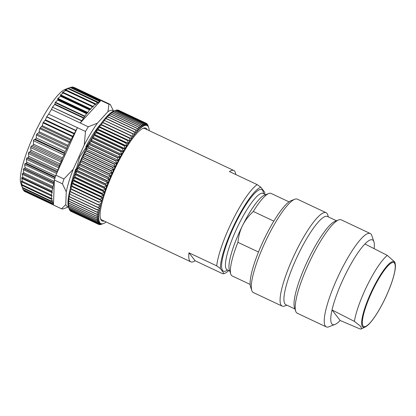 <?xml version="1.0" encoding="UTF-8"?>
<svg xmlns="http://www.w3.org/2000/svg" width="416" height="416" viewBox="0 0 416 416"><rect width="100%" height="100%" fill="white"/><g stroke="black" fill="none" stroke-linecap="round" stroke-linejoin="round"><path stroke-width="0.62" d="M282.121 306.103L253.36 292.557A51.615 10.795 -64.8 0 1 251.784 290.493L250.562 286.837A48.766 10.197 -64.8 0 1 265.866 235.669A48.766 10.197 -64.8 0 1 291.158 200.652L294.752 199.264A51.615 10.795 -64.8 0 1 297.352 199.165L326.108 212.716A51.615 10.795 115.2 0 0 296.743 249.881A51.615 10.795 115.2 0 0 282.121 306.103A51.615 10.795 115.2 0 0 284.716 306.004L286.858 305.183M251.784 290.493A51.615 10.795 -64.8 0 1 267.982 236.335A51.615 10.795 -64.8 0 1 294.752 199.264M328.416 216.954L327.688 214.776A51.615 10.795 115.2 0 0 326.108 212.716M294.954 308.994L285.86 304.71A48.766 10.197 -64.8 0 1 299.671 251.592A48.766 10.197 -64.8 0 1 327.418 216.481L336.508 220.766M338.65 219.939L335.057 221.328A48.766 10.197 115.2 0 0 309.764 256.35A48.766 10.197 115.2 0 0 294.46 307.518L295.677 311.168A51.615 10.795 -64.8 0 1 311.875 257.01A51.615 10.795 -64.8 0 1 338.65 219.939A51.615 10.795 -64.8 0 1 341.245 219.846L370.256 233.511A51.615 10.795 115.2 0 0 340.891 270.676A51.615 10.795 115.2 0 0 326.269 326.898A51.615 10.795 115.2 0 0 328.864 326.799L334.979 324.444A46.769 9.781 115.2 0 0 340.174 320.486L332.025 309.956A46.769 9.781 -64.8 0 1 345.873 273.588A46.769 9.781 -64.8 0 1 364.931 243.963L387.296 255.398A42.531 8.892 115.2 0 0 367.744 284.388A42.531 8.892 115.2 0 0 354.39 321.391L360.776 326.425L361.509 328.843L360.344 329.087L340.174 320.486M326.269 326.898L297.258 313.232A51.615 10.795 -64.8 0 1 295.677 311.168M354.39 321.391L332.025 309.956A46.769 9.781 115.2 0 0 334.979 324.444M395.169 263.567A36.234 7.576 115.2 0 0 373.318 287.752A36.234 7.576 115.2 0 0 365.31 326.96C366.818 326.196 368.498 324.75 370.344 322.629C374.676 317.6 379.179 310.435 383.848 301.142C389.771 289.068 393.505 278.756 395.039 270.208C395.496 267.436 395.538 265.221 395.169 263.567L394.815 262.044L387.296 255.398M374.13 248.643A46.769 9.781 115.2 0 0 373.911 241.784A46.769 9.781 115.2 0 0 364.931 243.963M373.911 241.784L371.836 235.57A51.615 10.795 115.2 0 0 370.256 233.511M273.827 221.135L253.302 211.468A45.625 9.542 -64.8 0 1 268.788 193.502A45.625 9.542 -64.8 0 1 271.081 193.414L289.021 201.864M258.492 252.023L237.916 242.33C238.623 235.825 240.178 230.204 242.585 225.472A42.203 8.824 115.2 0 0 229.341 269.76L230.802 274.144A45.625 9.542 -64.8 0 1 237.916 242.33M253.302 211.468C248.492 216.029 244.915 220.698 242.585 225.472A42.203 8.824 115.2 0 1 264.472 195.166L268.788 193.502M250.136 284.419L232.201 275.969A45.625 9.542 -64.8 0 1 230.802 274.144M260.858 187.283A47.622 9.958 115.2 0 0 235.758 221.624A47.622 9.958 115.2 0 0 220.36 268.507L216.705 265.855A50.476 10.556 115.2 0 1 232.825 219.908A50.476 10.556 115.2 0 1 257.202 184.631L260.858 187.283L264.758 192.322A47.622 9.958 115.2 0 1 264.716 194.199M195.12 260.754L188.952 252.782A50.476 10.556 115.2 0 0 190.778 261.82A50.476 10.556 115.2 0 0 195.12 260.754L222.872 273.822L224.26 273.546A47.622 9.958 115.2 0 0 224.661 273.411A47.622 9.958 115.2 0 0 228.748 270.561M224.661 273.411L224.063 273.64L220.36 268.507M188.952 252.782L216.705 265.855M190.778 261.82L101.754 219.887A50.476 10.556 -64.8 0 1 100.402 218.364M104.208 221.042A51.298 10.728 -64.8 0 1 100.563 218.92A51.298 10.728 -64.8 0 1 124.888 150.051A51.298 10.728 -64.8 0 1 143.265 128.258A51.298 10.728 -64.8 0 1 147.228 129.719M257.202 184.631L229.45 171.558A50.476 10.556 115.2 0 1 233.792 170.492L144.768 128.56A50.476 10.556 -64.8 0 0 142.735 128.487M235.737 174.517A50.476 10.556 115.2 0 0 233.792 170.492M149.219 130.655A54.184 11.331 115.2 0 0 149.136 129.646A54.184 11.331 115.2 0 0 148.933 128.419A54.184 11.331 115.2 0 0 148.736 127.717A54.184 11.331 115.2 0 0 148.616 127.395A54.184 11.331 115.2 0 0 148.195 126.568A54.184 11.331 115.2 0 0 147.675 125.949A54.184 11.331 115.2 0 0 147.046 125.533A54.184 11.331 115.2 0 0 146.323 125.336A54.184 11.331 115.2 0 0 145.506 125.341A54.184 11.331 115.2 0 0 144.591 125.564A54.184 11.331 115.2 0 0 143.593 125.991A54.184 11.331 115.2 0 0 142.511 126.63A54.184 11.331 115.2 0 0 141.346 127.473A54.184 11.331 115.2 0 0 140.109 128.518A54.184 11.331 115.2 0 0 138.804 129.756A54.184 11.331 115.2 0 0 137.431 131.191A54.184 11.331 115.2 0 0 136.006 132.808A54.184 11.331 115.2 0 0 134.524 134.607A54.184 11.331 115.2 0 0 133 136.578A54.184 11.331 115.2 0 0 131.44 138.71A54.184 11.331 115.2 0 0 129.844 140.993A54.184 11.331 115.2 0 0 128.227 143.421A54.184 11.331 115.2 0 0 126.589 145.985A54.184 11.331 115.2 0 0 124.935 148.673A54.184 11.331 115.2 0 0 123.287 151.466A54.184 11.331 115.2 0 0 121.633 154.362A54.184 11.331 115.2 0 0 119.995 157.342A54.184 11.331 115.2 0 0 118.373 160.399A54.184 11.331 115.2 0 0 116.771 163.514A54.184 11.331 115.2 0 0 115.206 166.676A54.184 11.331 115.2 0 0 113.677 169.874A54.184 11.331 115.2 0 0 112.19 173.087A54.184 11.331 115.2 0 0 110.755 176.311A54.184 11.331 115.2 0 0 109.377 179.525A54.184 11.331 115.2 0 0 108.056 182.723A54.184 11.331 115.2 0 0 106.808 185.879A54.184 11.331 115.2 0 0 105.638 188.994A54.184 11.331 115.2 0 0 104.541 192.041A54.184 11.331 115.2 0 0 103.527 195.016A54.184 11.331 115.2 0 0 102.601 197.902A54.184 11.331 115.2 0 0 101.769 200.689A54.184 11.331 115.2 0 0 101.031 203.362A54.184 11.331 115.2 0 0 100.391 205.915A54.184 11.331 115.2 0 0 99.85 208.333A54.184 11.331 115.2 0 0 99.414 210.605A54.184 11.331 115.2 0 0 99.086 212.727A54.184 11.331 115.2 0 0 98.862 214.682A54.184 11.331 115.2 0 0 98.743 216.46A54.184 11.331 115.2 0 0 98.738 218.067A54.184 11.331 115.2 0 0 98.836 219.487A54.184 11.331 115.2 0 0 99.044 220.709A54.184 11.331 115.2 0 0 99.362 221.738A54.184 11.331 115.2 0 0 99.778 222.565A54.184 11.331 115.2 0 0 100.303 223.184A54.184 11.331 115.2 0 0 100.927 223.595A54.184 11.331 115.2 0 0 101.65 223.798A54.184 11.331 115.2 0 0 102.471 223.787A54.184 11.331 115.2 0 0 103.381 223.569A54.184 11.331 115.2 0 0 103.626 223.48A54.184 11.331 115.2 0 0 104.385 223.137A54.184 11.331 115.2 0 0 105.466 222.503A54.184 11.331 115.2 0 0 106.205 221.983M112.814 111.493A54.184 11.331 -64.8 0 1 113.573 111.155L115.513 110.406L143.265 123.479A55.895 11.69 115.2 0 0 143.182 123.516L115.435 110.443L112.814 111.493L114.442 110.952L142.194 124.02A55.895 11.69 115.2 0 0 142.106 124.072L114.353 110.999L111.732 112.133A54.184 11.331 -64.8 0 1 112.814 111.493M110.568 112.975A54.184 11.331 -64.8 0 1 111.732 112.133L113.287 111.706L141.034 124.779A55.895 11.69 115.2 0 0 140.941 124.847L113.194 111.774L110.568 112.975L112.05 112.674L139.802 125.741A55.895 11.69 115.2 0 0 139.703 125.824L111.951 112.757L109.33 114.02A54.184 11.331 -64.8 0 1 110.568 112.975M108.025 115.263A54.184 11.331 -64.8 0 1 109.33 114.02L110.739 113.844L138.492 126.916A55.895 11.69 115.2 0 0 138.388 127.015L110.635 113.942L108.025 115.263L109.361 115.216L137.114 128.289A55.895 11.69 115.2 0 0 136.999 128.404L109.252 115.331L106.652 116.693A54.184 11.331 -64.8 0 1 108.025 115.263M105.227 118.316A54.184 11.331 -64.8 0 1 106.652 116.693L107.921 116.782L135.673 129.854A55.895 11.69 115.2 0 0 135.554 129.984L107.806 116.917L105.227 118.316L106.423 118.539L134.176 131.612A55.895 11.69 115.2 0 0 134.056 131.758L106.304 118.685L103.745 120.11A54.184 11.331 -64.8 0 1 105.227 118.316M102.222 122.08A54.184 11.331 -64.8 0 1 103.745 120.11L132.626 133.546A55.895 11.69 115.2 0 0 132.501 133.708L104.749 120.635L102.222 122.08L131.035 135.658A55.895 11.69 115.2 0 0 130.91 135.829L103.158 122.762L100.662 124.212A54.184 11.331 -64.8 0 1 102.222 122.08L133 136.578L132.501 133.708M99.065 126.495A54.184 11.331 -64.8 0 1 100.662 124.212L129.407 137.93A55.895 11.69 115.2 0 0 129.277 138.117L101.525 125.044L99.065 126.495L99.996 127.286L127.748 140.358A55.895 11.69 115.2 0 0 127.618 140.556L99.866 127.483L97.448 128.929A54.184 11.331 -64.8 0 1 99.065 126.495L129.844 140.993L129.277 138.117M95.81 131.487A54.184 11.331 -64.8 0 1 97.448 128.929L98.316 129.86L126.069 142.927A55.895 11.69 115.2 0 0 125.934 143.135L98.186 130.062L95.81 131.487L96.621 132.558L124.374 145.631A55.895 11.69 115.2 0 0 124.238 145.85L96.486 132.777L94.162 134.176A54.184 11.331 -64.8 0 1 95.81 131.487L126.589 145.985L125.934 143.135M92.508 136.968A54.184 11.331 -64.8 0 1 94.162 134.176L94.916 135.382L122.668 148.455A55.895 11.69 115.2 0 0 122.533 148.684L94.786 135.611L92.508 136.968L93.215 138.315L120.962 151.388A55.895 11.69 115.2 0 0 120.832 151.622L93.08 138.549L90.854 139.864A54.184 11.331 -64.8 0 1 92.508 136.968L123.287 151.466L122.533 148.684M89.216 142.844A54.184 11.331 -64.8 0 1 90.854 139.864L91.515 141.346L119.267 154.419A55.895 11.69 115.2 0 0 119.132 154.658L91.385 141.586L89.216 142.844L89.83 144.456L117.582 157.529A55.895 11.69 115.2 0 0 117.452 157.773L89.7 144.706L87.594 145.902A54.184 11.331 -64.8 0 1 89.216 142.844L119.995 157.342L119.132 154.658M85.998 149.016A54.184 11.331 -64.8 0 1 87.594 145.902L88.166 147.638L115.918 160.711A55.895 11.69 115.2 0 0 115.788 160.961L88.036 147.893L85.998 149.016L86.533 150.878L114.28 163.951A55.895 11.69 115.2 0 0 114.156 164.206L86.403 151.133L84.427 152.178A54.184 11.331 -64.8 0 1 85.998 149.016L116.771 163.514L115.788 160.961M82.898 155.376A54.184 11.331 -64.8 0 1 84.427 152.178L84.932 154.159L112.684 167.227A55.895 11.69 115.2 0 0 112.559 167.487L84.807 154.414L82.898 155.376L83.372 157.466L111.124 170.539A55.895 11.69 115.2 0 0 111.004 170.799L83.252 157.726L81.411 158.59A54.184 11.331 -64.8 0 1 82.898 155.376L113.677 169.874L112.559 167.487M79.976 161.814A54.184 11.331 -64.8 0 1 81.411 158.59L81.864 160.789L109.616 173.862A55.895 11.69 115.2 0 0 109.496 174.122L81.749 161.049L79.976 161.814L80.408 164.112L108.16 177.185A55.895 11.69 115.2 0 0 108.046 177.445L80.298 164.372L78.598 165.032A54.184 11.331 -64.8 0 1 79.976 161.814L110.755 176.311L109.496 174.122M77.282 168.225A54.184 11.331 -64.8 0 1 78.598 165.032L79.014 167.424L106.766 180.492A55.895 11.69 115.2 0 0 106.657 180.752L78.91 167.679L77.282 168.225L77.688 170.7L105.44 183.773A55.895 11.69 115.2 0 0 105.336 184.028L77.589 170.955L76.034 171.382A54.184 11.331 -64.8 0 1 77.282 168.225L108.056 182.723L106.657 180.752M74.859 174.496A54.184 11.331 -64.8 0 1 76.034 171.382L76.435 173.94L104.187 187.013A55.895 11.69 115.2 0 0 104.094 187.262L76.341 174.19L74.859 174.496L75.26 177.122L103.012 190.195A55.895 11.69 115.2 0 0 102.924 190.44L75.171 177.367L73.762 177.544A54.184 11.331 -64.8 0 1 74.859 174.496L105.638 188.994L104.094 187.262M72.748 180.518A54.184 11.331 -64.8 0 1 73.762 177.544L74.168 180.232L101.92 193.305A55.895 11.69 115.2 0 0 101.837 193.544L74.084 180.471L72.748 180.518L73.164 183.264L100.916 196.331A55.895 11.69 115.2 0 0 100.844 196.565L73.091 183.492L71.822 183.404A54.184 11.331 -64.8 0 1 72.748 180.518L103.527 195.016L101.837 193.544M70.99 186.191A54.184 11.331 -64.8 0 1 71.822 183.404L72.254 186.191L100.006 199.264A55.895 11.69 115.2 0 0 99.939 199.488L72.186 186.42L70.99 186.191L71.438 189.015L99.19 202.088A55.895 11.69 115.2 0 0 99.128 202.306L70.252 188.869A54.184 11.331 -64.8 0 1 70.99 186.191L101.769 200.689L99.939 199.488M69.612 191.417A54.184 11.331 -64.8 0 1 70.252 188.869L70.725 191.719L98.472 204.792A55.895 11.69 115.2 0 0 98.42 204.994L69.612 191.417L70.112 194.288L97.864 207.36A55.895 11.69 115.2 0 0 97.817 207.553L69.072 193.835A54.184 11.331 -64.8 0 1 69.612 191.417M68.64 196.108A54.184 11.331 -64.8 0 1 69.072 193.835L69.602 196.716L97.354 209.784A55.895 11.69 115.2 0 0 97.318 209.971L69.571 196.898L68.64 196.108L69.207 198.988L96.954 212.056A55.895 11.69 115.2 0 0 96.928 212.228L69.176 199.16L68.307 198.229A54.184 11.331 -64.8 0 1 68.64 196.108M68.084 200.184A54.184 11.331 -64.8 0 1 68.307 198.229L68.916 201.094L96.663 214.167A55.895 11.69 115.2 0 0 96.647 214.323L68.895 201.256L68.084 200.184L68.734 203.034L96.486 216.102A55.895 11.69 115.2 0 0 96.476 216.247L68.723 203.174L67.969 201.968A54.184 11.331 -64.8 0 1 68.084 200.184M67.959 203.57A54.184 11.331 -64.8 0 1 67.969 201.968L68.666 204.786L96.418 217.859A55.895 11.69 115.2 0 0 96.418 217.989L68.666 204.916L67.959 203.57L68.708 206.357L96.46 219.424A55.895 11.69 115.2 0 0 96.465 219.539L68.718 206.471L68.058 204.989A54.184 11.331 -64.8 0 1 67.959 203.57M68.994 208.51L68.463 206.918A54.184 11.331 -64.8 0 1 68.266 206.211A54.184 11.331 -64.8 0 1 68.058 204.989L68.864 207.724L96.616 220.797A55.895 11.69 115.2 0 0 96.632 220.896L68.879 207.823L68.266 206.211L69.129 208.894L96.881 221.967A55.895 11.69 115.2 0 0 96.907 222.05L69.155 208.978L68.968 208.416M85.472 150.062L78.151 166.104M89.887 141.617L79.638 157.071L74.828 174.574M70.231 188.947A42.775 8.944 -64.8 0 1 75.774 169.021M85.842 146.682A42.775 8.944 -64.8 0 1 90.678 138.081A42.775 8.944 -64.8 0 1 100.844 123.958M113.396 111.223A53.04 11.092 115.2 0 0 107.942 111.675L97.391 123.188A53.04 11.092 115.2 0 0 84.261 144.981L73.242 169.265L63.939 178.979L55.869 175.172A57.606 12.043 -64.8 0 0 55.406 176.602A57.606 12.043 -64.8 0 0 54.366 180.019L53.451 205.005L61.521 208.806L65.78 204.604A53.04 11.092 115.2 0 0 68.406 206.742M65.78 204.604L66.248 191.828L62.436 183.82A57.606 12.043 115.2 0 1 63.939 178.979M73.242 169.265A53.04 11.092 115.2 0 0 66.248 191.828M23.743 190.299L24.19 190.882M75.941 130.463L46.732 116.704L48.662 114.119L77.418 127.665L68.052 145.366L66.576 149.235L65.166 151.57L64.064 155.074L62.447 157.82L33.504 144.191L32.895 145.444L31.169 146.24L30.638 147.555L30.95 150.264L30.415 151.653L28.829 152.225L28.356 153.499L28.678 156.338L28.205 157.68L26.764 158.002L26.354 159.229L26.697 162.162L26.296 163.431L24.996 163.498L24.658 164.648L25.043 167.643L24.716 168.828L23.561 168.626L23.494 173.789L22.474 173.306L22.282 174.257L22.797 177.284L22.641 178.24L21.746 177.476L22.246 181.293L22.173 182.114L21.398 181.069L21.372 181.771L22.095 185.364L21.429 184.044L23.109 189.779M21.778 186.165L20.8 183.238A53.04 11.092 -64.8 0 1 45.952 112.024A53.04 11.092 -64.8 0 1 64.958 89.487L70.632 87.298M21.84 186.342L21.98 186.748M54.335 180.783L53.747 182.504L54.096 183.009L53.83 184.064L52.525 187.465L53.009 187.689L52.822 188.64L51.641 191.911L52.312 191.864L51.137 195.796L52.047 195.598L51.017 199.066L52.12 198.484L51.282 201.677L22.407 187.928M51.017 199.066L22.095 185.364M51.137 195.796L22.173 182.114M51.641 191.911L22.641 178.24M33.504 144.191L33.436 140.65L34.268 139.407L35.376 139.225L36.27 137.956L36.379 135.008L36.93 133.978L38.605 132.787L39.208 131.778L39.671 128.601L42.266 125.715L43.03 122.85L45.432 119.798L46.608 116.927L75.816 130.686M48.662 114.119A57.606 12.043 -64.8 0 1 50.071 111.743A57.606 12.043 -64.8 0 1 51.48 109.444L52.484 107.162L81.692 120.921L80.241 122.99L51.48 109.444M107.942 111.675L108.95 104.27L100.875 100.469L99.523 101.946L99.585 100.792L97.713 103.288L97.552 101.868L95.576 104.707L95.238 103.678L92.742 107.188L92.68 106.2L92.212 106.683L90.802 109.023L89.435 109.871L87.844 112.518L86.502 113.672L81.817 120.728L52.484 107.162M52.603 106.969L54.647 104.504L55.432 102.263L57.699 100.105L57.866 98.4L60.59 96.288L60.923 95.737L60.216 95.321L60.606 94.796L63.31 93.07L63.482 92.576L62.374 92.758L62.556 92.31L65.853 90.496L94.796 104.13M92.68 106.2L63.482 92.576M62.374 92.758L62.556 92.31L63.211 92.617M70.595 87.318L67.486 88.551L68.567 88.327L64.88 90.288L66.378 90.085L95.238 103.678M66.248 90.085L65.853 90.496M68.567 88.327L97.552 101.868M67.61 88.608L67.054 88.78M99.585 100.792L70.684 87.277M72.301 87.074L71.053 87.35M73.663 87.589L73.388 87.407M62.447 157.82L61.703 160.623L59.446 165.329L58.895 167.887L57.71 170.014L57.278 172.058L77.418 127.665L85.493 131.472A57.606 12.043 115.2 0 1 86.902 129.09A57.606 12.043 115.2 0 1 88.312 126.792L80.241 122.99L99.523 101.946M84.261 144.981L85.493 131.472M55.869 175.172L57.278 172.058M88.312 126.792L97.391 123.188M100.875 100.469A57.606 12.043 -64.8 0 1 101.28 100.459A57.606 12.043 -64.8 0 1 102.196 100.636L110.266 104.437A57.606 12.043 115.2 0 0 108.95 104.27M110.266 104.437L113.589 111.145M54.366 180.019L62.436 183.82M52.525 187.465L23.494 173.789L52.525 187.465M51.282 201.677L52.536 200.652L51.932 203.58L53.373 202.197L52.957 204.75L53.477 204.24M61.521 208.806A57.606 12.043 115.2 0 0 62.837 208.972L67.553 207.35M100.495 224.458L100.698 224.552A55.895 11.69 115.2 0 0 100.776 224.536L101.655 224.214M100.698 224.552L102.471 223.787L99.876 224.661A55.895 11.69 115.2 0 1 99.809 224.661L99.408 224.474M99.809 224.661L101.65 223.798L99.076 224.567A55.895 11.69 115.2 0 1 99.018 224.552L70.626 211.188A55.895 11.69 -64.8 0 1 70.574 211.156L98.327 224.229A55.895 11.69 115.2 0 0 98.379 224.26L100.927 223.595L99.018 224.552M70.45 210.865L70.574 211.156M98.327 224.229L100.303 223.184L97.781 223.735L70.028 210.668A55.895 11.69 -64.8 0 1 69.987 210.616L97.739 223.688A55.895 11.69 115.2 0 0 97.781 223.735M69.758 210.033L69.987 210.616M97.739 223.688L99.778 222.565L97.287 222.997L69.54 209.929A55.895 11.69 -64.8 0 1 69.503 209.862L97.256 222.934A55.895 11.69 115.2 0 0 97.287 222.997M69.196 208.998L69.503 209.862M97.256 222.934L99.362 221.738L96.907 222.05M96.881 221.967L99.044 220.709L96.632 220.896M96.616 220.797L98.836 219.487L96.465 219.539M96.46 219.424L98.738 218.067L96.418 217.989M96.418 217.859L98.743 216.46L96.476 216.247M96.486 216.102L98.862 214.682L96.647 214.323M96.663 214.167L99.086 212.727L96.928 212.228M96.954 212.056L99.414 210.605L97.318 209.971M97.354 209.784L99.85 208.333L97.817 207.553M97.864 207.36L100.391 205.915L98.42 204.994M70.252 188.869L99.128 202.306M98.472 204.792L101.031 203.362M99.19 202.088L101.769 200.689M71.822 183.404L102.601 197.902L100.844 196.565M100.006 199.264L102.601 197.902M100.916 196.331L103.527 195.016M73.762 177.544L104.541 192.041L102.924 190.44M101.92 193.305L104.541 192.041M103.012 190.195L105.638 188.994M76.034 171.382L106.808 185.879L105.336 184.028M104.187 187.013L106.808 185.879M105.44 183.773L108.056 182.723M78.598 165.032L109.377 179.525L108.046 177.445M106.766 180.492L109.377 179.525M80.298 164.372A55.895 11.69 -64.8 0 1 80.408 164.112M108.16 177.185L110.755 176.311M81.749 161.049A55.895 11.69 -64.8 0 1 81.864 160.789M81.411 158.59L112.19 173.087L111.004 170.799M109.616 173.862L112.19 173.087M83.252 157.726A55.895 11.69 -64.8 0 1 83.372 157.466M111.124 170.539L113.677 169.874M84.427 152.178L115.206 166.676L114.156 164.206M112.684 167.227L115.206 166.676M114.28 163.951L116.771 163.514M87.594 145.902L118.373 160.399L117.452 157.773M115.918 160.711L118.373 160.399M117.582 157.529L119.995 157.342M90.854 139.864L121.633 154.362L120.832 151.622M119.267 154.419L121.633 154.362M120.962 151.388L123.287 151.466M94.162 134.176L124.935 148.673L124.238 145.85M122.668 148.455L124.935 148.673M124.374 145.631L126.589 145.985M97.448 128.929L128.227 143.421L127.618 140.556M126.069 142.927L128.227 143.421M127.748 140.358L129.844 140.993M100.662 124.212L131.44 138.71L130.91 135.829M129.407 137.93L131.44 138.71M131.035 135.658L133 136.578M132.626 133.546L134.524 134.607L134.056 131.758M134.176 131.612L136.006 132.808L135.554 129.984M135.673 129.854L137.431 131.191L136.999 128.404M137.114 128.289L138.804 129.756L138.388 127.015M138.492 126.916L140.109 128.518L139.703 125.824M139.802 125.741L141.346 127.473L140.941 124.847M141.034 124.779L142.511 126.63L142.106 124.072M142.194 124.02L143.593 125.991L143.182 123.516M143.265 123.479L144.591 125.564L144.175 123.172L116.423 110.1L115.544 110.422M116.423 110.1A55.895 11.69 -64.8 0 1 116.496 110.084L144.248 123.152A55.895 11.69 115.2 0 0 144.175 123.172M144.248 123.152L145.506 125.341L145.07 123.042L117.322 109.975L116.704 110.178M117.322 109.975A55.895 11.69 -64.8 0 1 117.385 109.97L145.137 123.042A55.895 11.69 115.2 0 0 145.07 123.042M145.137 123.042L146.323 125.336L145.87 123.136L117.79 110.162M118.123 110.063A55.895 11.69 -64.8 0 1 118.18 110.079L145.928 123.152A55.895 11.69 115.2 0 0 145.87 123.136M145.928 123.152L147.046 125.533L146.572 123.443L118.82 110.37M146.749 123.77L147.17 123.968L147.675 125.949L146.624 123.479A55.895 11.69 115.2 0 0 146.572 123.443M147.441 124.602L147.212 124.02A55.895 11.69 115.2 0 0 147.17 123.968M148.002 125.632L147.696 124.774A55.895 11.69 115.2 0 0 147.659 124.706M148.205 126.131L148.044 125.653M383.833 301.101A35.313 7.384 115.2 0 0 394.462 263.146A35.313 7.384 115.2 0 0 373.745 288.059A35.313 7.384 115.2 0 0 363.116 326.014A35.313 7.384 115.2 0 0 383.833 301.101M229.767 271.04L227.1 269.786A42.203 8.824 -64.8 0 1 239.054 223.813A42.203 8.824 -64.8 0 1 263.068 193.419L262.818 193.242M227.557 270A45.058 9.422 -64.8 0 1 236.122 222.097A45.058 9.422 -64.8 0 1 263.526 193.638M71.942 87.064L100.734 100.62M70.164 87.48L99.195 101.156M54.647 104.504L83.424 118.061M83.684 117.692L54.865 104.12M55.188 102.638L84.729 116.548M84.989 116.184L55.432 102.263M57.699 100.105L86.502 113.672M86.913 113.183L57.975 99.554M57.554 98.935L87.433 113.006M87.844 112.518L57.866 98.4M60.59 96.288L89.435 109.871M89.898 109.382L60.923 95.737M60.216 95.321L90.345 109.512M90.802 109.023L60.606 94.796M63.31 93.07L92.212 106.683M93.189 106.735L92.716 106.517M95.914 104.281L95.316 104M65.879 90.137L65.374 89.898M68.068 88.66L97.1 102.336M98.025 102.934L97.594 102.731M54.075 181.319L25.043 167.643M24.658 164.648L54.725 178.807M24.716 168.828L53.747 182.504M54.096 183.009L23.561 168.626M23.296 169.681L53.83 184.064M52.77 186.384L23.738 172.708M22.282 174.257L52.822 188.64M51.834 190.954L22.797 177.284M22.729 178.282L51.62 191.89M21.637 178.308L52.177 192.691M51.277 194.969L22.246 181.293M21.372 181.771L22.225 182.177M51.158 195.801L51.912 196.154M51.111 198.359L22.079 184.688M21.486 184.6L21.772 184.735M51.522 198.749L52.021 198.983M51.334 201.084L22.303 187.408M52.946 204.376L23.915 190.7M53.066 202.426L53.378 202.571M51.953 203.096L22.916 189.426M52.135 200.954L52.515 201.131M55.073 177.663L24.996 163.498M26.296 163.431L55.255 177.076M55.661 175.802L26.697 162.162M26.354 159.229L56.633 173.488M57.158 172.323L26.764 158.002M28.205 157.68L57.236 171.356M57.71 170.014L28.678 156.338M28.356 153.499L58.895 167.887M59.368 166.608L28.829 152.225M30.415 151.653L59.446 165.329M59.987 163.94L30.95 150.264M30.638 147.555L61.173 161.938M61.703 160.623L31.169 146.24M32.895 145.444L61.927 159.12M33.436 140.65L64.064 155.074M64.589 153.686L34.268 139.407M35.376 139.225L64.615 153M65.166 151.57L36.27 137.956M36.379 135.008L66.576 149.235M67.054 148.164L36.93 133.978M38.605 132.787L67.574 146.432M68.052 145.366L39.208 131.778M39.671 128.601L69.649 142.719M70.075 141.814L40.201 127.738M41.699 126.563L70.642 140.187M71.074 139.282L42.266 125.715M43.03 122.85L72.587 136.77M72.852 136.261L43.311 122.346M45.126 120.292L73.944 133.864M74.209 133.354L45.432 119.798M365.31 326.96L361.509 328.848M227.1 269.786L226.803 269.708M263.068 193.419L265.736 194.678M72.54 86.913L101.296 100.459M73.923 87.339L102.024 100.573M53.165 204.625L53.456 204.766M68.489 206.991L67.288 207.454M24.196 191.204L52.957 204.75M23.161 190.029L51.932 203.58M148.736 127.717L148.231 126.214M103.626 223.48L102.508 223.912"/></g></svg>
